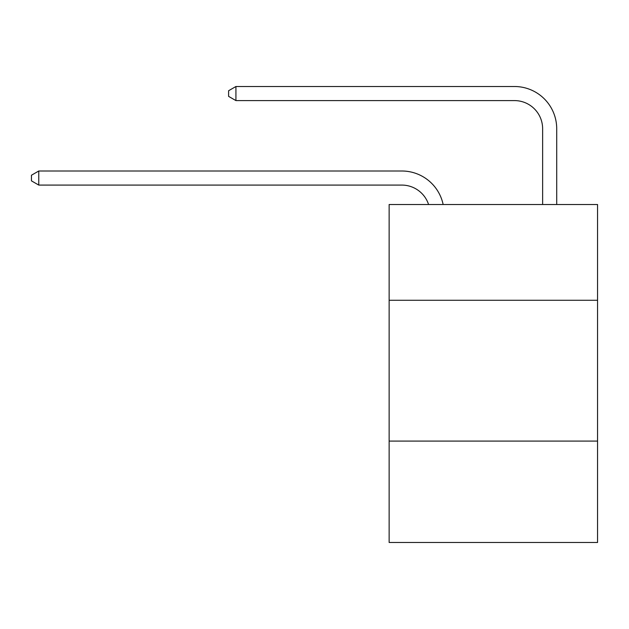 <?xml version="1.0" encoding="UTF-8"?>
<svg xmlns="http://www.w3.org/2000/svg" width="629" height="629" viewBox="0 0 629 629"><rect width="100%" height="100%" fill="white"/><g stroke="black" fill="none" stroke-linecap="round" stroke-linejoin="round"><path stroke-width="0.94" d="M597.55 300.277L597.55 204.519L389.139 204.519L389.139 300.277L597.55 300.277L597.55 542.489L389.139 542.489L389.139 300.277M597.55 441.094L389.139 441.094M542.63 204.519L542.63 128.756A28.163 28.163 25.9 0 0 514.467 100.593L235.922 100.593L228.602 96.371L228.602 90.733L235.922 86.511L514.467 86.511A42.245 42.245 -154.1 0 1 556.712 128.756L556.712 204.519M542.63 128.756A28.163 28.163 25.9 0 0 514.467 100.593A28.163 28.163 25.9 0 1 542.63 128.756A28.163 28.163 25.9 0 0 514.467 100.593A28.163 28.163 25.9 0 1 542.63 128.756A28.163 28.163 25.9 0 0 514.467 100.593A28.163 28.163 25.9 0 1 542.63 128.756A28.163 28.163 25.9 0 0 514.467 100.593A28.163 28.163 25.9 0 1 542.63 128.756A28.163 28.163 25.9 0 0 514.467 100.593A28.163 28.163 25.9 0 1 542.63 128.756A28.163 28.163 25.9 0 0 514.467 100.593A28.163 28.163 25.9 0 1 542.63 128.756A28.163 28.163 25.9 0 0 514.467 100.593A28.163 28.163 25.9 0 1 542.63 128.756A28.163 28.163 25.9 0 0 514.467 100.593A28.163 28.163 25.9 0 1 542.63 128.756A28.163 28.163 25.9 0 0 514.467 100.593A28.163 28.163 25.9 0 1 542.63 128.756A28.163 28.163 25.9 0 0 514.467 100.593A28.163 28.163 25.9 0 1 542.63 128.756A28.163 28.163 25.9 0 0 514.467 100.593A28.163 28.163 25.9 0 1 542.63 128.756A28.163 28.163 25.9 0 0 514.467 100.593A28.163 28.163 25.9 0 1 542.63 128.756A28.163 28.163 25.9 0 0 514.467 100.593A28.163 28.163 25.9 0 1 542.63 128.756A28.163 28.163 25.9 0 0 514.467 100.593A28.163 28.163 25.9 0 1 542.63 128.756A28.163 28.163 25.9 0 0 514.467 100.593A28.163 28.163 25.9 0 1 542.63 128.756A28.163 28.163 25.9 0 0 514.467 100.593A28.163 28.163 25.9 0 1 542.63 128.756A28.163 28.163 25.9 0 0 514.467 100.593M428.585 204.519A28.163 28.163 -46.8 0 0 401.805 185.083L38.77 185.083L31.45 180.861L31.45 175.232L38.77 171.002L401.805 171.002A42.245 42.245 133.2 0 1 443.146 204.519M38.77 171.002L38.77 185.083M235.922 86.511L235.922 100.593"/></g></svg>
